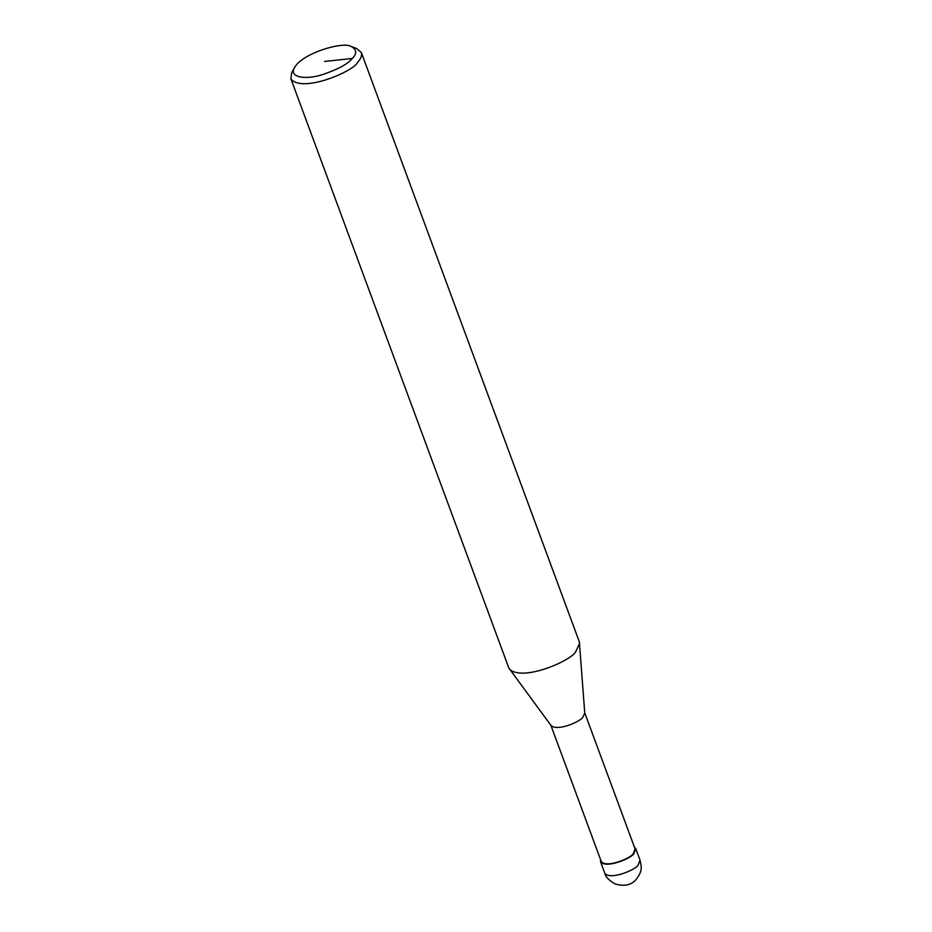 <?xml version="1.0" encoding="UTF-8"?>
<svg xmlns="http://www.w3.org/2000/svg" width="932" height="932" viewBox="0 0 932 932"><rect width="100%" height="100%" fill="white"/><g stroke="black" fill="none" stroke-linecap="round" stroke-linejoin="round"><path stroke-width="1.4" d="M634.401 847.072L635.764 848.598L633.97 853.397C632.385 857.894 605.66 869.265 600.511 861.634L600.546 859.584M584.609 712.467L635.065 848.854L633.341 853.467C631.814 857.789 606.149 868.706 601.21 861.378L550.765 724.991M351.376 46.6L356.723 48.581L361.336 52.518L579.355 641.915L584.76 713.143L582.884 717.081C581.172 721.24 557.709 731.69 551.092 725.597L508.837 667.999L290.819 78.603L291.751 72.614L294.524 67.628C302.143 53.136 343.78 40.985 351.376 46.6C356.805 49.676 357.107 53.625 352.261 58.448C347.752 64.168 337.407 69.702 321.225 75.026C305.731 79.733 288.652 77.601 294.524 67.628M579.657 643.313L575.766 651.515C572.178 660.171 523.306 681.944 509.524 669.258M361.336 52.518C362.094 55.617 360.905 58.821 357.737 62.118C354.556 71.123 301.106 93.864 290.819 78.603M604.763 873.144C605.392 876.663 608.782 880.239 614.922 883.862C624.312 886.728 631.442 885.179 636.335 879.214C643.022 870.022 641.379 867.284 640.016 860.096L638.222 864.896C636.638 869.405 609.912 880.763 604.763 873.144L600.511 861.634M352.261 58.448L324.557 61.454M640.016 860.096L635.764 848.598"/></g></svg>
